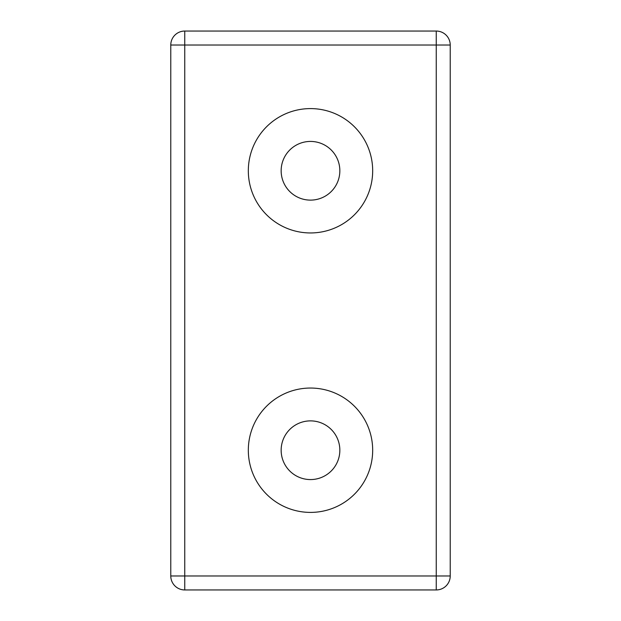<?xml version="1.0" encoding="UTF-8"?>
<svg xmlns="http://www.w3.org/2000/svg" width="621" height="621" viewBox="0 0 621 621"><rect width="100%" height="100%" fill="white"/><g stroke="black" fill="none" stroke-linecap="round" stroke-linejoin="round"><path stroke-width="0.93" d="M170.775 575.977A13.973 13.973 0 0 0 184.748 589.95L436.252 589.95A13.973 13.973 0 0 0 450.225 575.977L450.225 45.023A13.973 13.973 0 0 0 436.252 31.05L184.748 31.05A13.973 13.973 0 0 0 170.775 45.023L170.775 575.977L436.252 575.977L436.252 45.023L450.225 45.023A13.973 13.973 0 0 0 436.252 31.05L436.252 45.023L184.748 45.023L184.748 31.05M372.678 450.225A62.178 62.178 0 0 1 279.411 504.073A62.178 62.178 0 0 1 279.411 396.377A62.178 62.178 0 0 1 372.678 450.225M372.678 170.775A62.178 62.178 0 0 1 279.411 224.623A62.178 62.178 0 0 1 279.411 116.927A62.178 62.178 0 0 1 372.678 170.775M339.842 170.775A29.342 29.342 0 0 0 295.829 145.361A29.342 29.342 0 0 0 295.829 196.189A29.342 29.342 0 0 0 339.842 170.775M339.842 450.225A29.342 29.342 0 0 0 295.829 424.811A29.342 29.342 0 0 0 295.829 475.639A29.342 29.342 0 0 0 339.842 450.225M184.748 589.95L184.748 45.023L170.775 45.023M436.252 589.95A13.973 13.973 0 0 0 450.225 575.977L436.252 575.977L436.252 589.95"/></g></svg>
